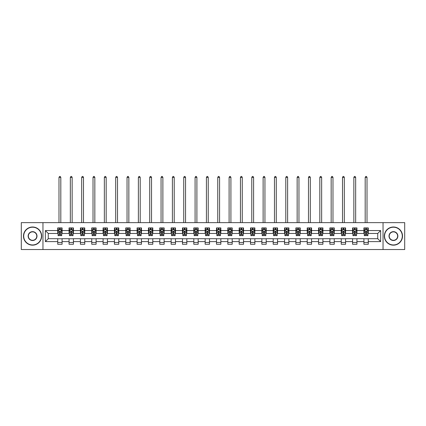 <?xml version="1.0" encoding="UTF-8"?>
<svg xmlns="http://www.w3.org/2000/svg" width="426" height="426" viewBox="0 0 426 426"><rect width="100%" height="100%" fill="white"/><g stroke="black" fill="none" stroke-linecap="round" stroke-linejoin="round"><path stroke-width="0.64" d="M383.038 249.53L404.7 249.53L404.7 222.633L383.038 222.633L383.038 249.53L42.962 249.53L42.962 222.633L21.3 222.633L21.3 249.53L42.962 249.53M383.038 222.633L42.962 222.633M368.277 230.557L368.277 227.905L363.916 227.905L363.916 230.557L356.94 230.557L356.94 227.905L352.579 227.905L352.579 230.557L345.598 230.557L345.598 227.905L341.237 227.905L341.237 230.557L334.256 230.557L334.256 227.905L329.894 227.905L329.894 230.557L322.919 230.557L322.919 227.905L318.557 227.905L318.557 230.557L311.576 230.557L311.576 227.905L307.215 227.905L307.215 230.557L300.234 230.557L300.234 227.905L295.873 227.905L295.873 230.557L288.897 230.557L288.897 227.905L284.531 227.905L284.531 230.557L277.555 230.557L277.555 227.905L273.194 227.905L273.194 230.557L266.213 230.557L266.213 227.905L261.852 227.905L261.852 230.557L254.87 230.557L254.87 227.905L250.509 227.905L250.509 230.557L243.534 230.557L243.534 227.905L239.172 227.905L239.172 230.557L232.191 230.557L232.191 227.905L227.83 227.905L227.83 230.557L220.849 230.557L220.849 227.905L216.488 227.905L216.488 230.557L209.512 230.557L209.512 227.905L205.151 227.905L205.151 230.557L198.17 230.557L198.17 227.905L193.809 227.905L193.809 230.557L186.828 230.557L186.828 227.905L182.466 227.905L182.466 230.557L175.491 230.557L175.491 227.905L171.13 227.905L171.13 230.557L164.148 230.557L164.148 227.905L159.787 227.905L159.787 230.557L152.806 230.557L152.806 227.905L148.445 227.905L148.445 230.557L141.469 230.557L141.469 227.905L137.103 227.905L137.103 230.557L130.127 230.557L130.127 227.905L125.766 227.905L125.766 230.557L118.785 230.557L118.785 227.905L114.424 227.905L114.424 230.557L107.443 230.557L107.443 227.905L103.081 227.905L103.081 230.557L96.106 230.557L96.106 227.905L91.744 227.905L91.744 230.557L84.763 230.557L84.763 227.905L80.402 227.905L80.402 230.557L73.421 230.557L73.421 227.905L69.06 227.905L69.06 230.557L62.084 230.557L62.084 227.905L57.723 227.905L57.723 230.557L45.364 230.557L45.364 241.606L48.271 238.698L57.723 238.698L57.723 244.258L62.084 244.258L62.084 238.698L69.06 238.698L69.06 244.258L73.421 244.258L73.421 238.698L80.402 238.698L80.402 244.258L84.763 244.258L84.763 238.698L91.744 238.698L91.744 244.258L96.106 244.258L96.106 238.698L103.081 238.698L103.081 244.258L107.443 244.258L107.443 238.698L114.424 238.698L114.424 244.258L118.785 244.258L118.785 238.698L125.766 238.698L125.766 244.258L130.127 244.258L130.127 238.698L137.103 238.698L137.103 244.258L141.469 244.258L141.469 238.698L148.445 238.698L148.445 244.258L152.806 244.258L152.806 238.698L159.787 238.698L159.787 244.258L164.148 244.258L164.148 238.698L171.13 238.698L171.13 244.258L175.491 244.258L175.491 238.698L182.466 238.698L182.466 244.258L186.828 244.258L186.828 238.698L193.809 238.698L193.809 244.258L198.17 244.258L198.17 238.698L205.151 238.698L205.151 244.258L209.512 244.258L209.512 238.698L216.488 238.698L216.488 244.258L220.849 244.258L220.849 238.698L227.83 238.698L227.83 244.258L232.191 244.258L232.191 238.698L239.172 238.698L239.172 244.258L243.534 244.258L243.534 238.698L250.509 238.698L250.509 244.258L254.87 244.258L254.87 238.698L261.852 238.698L261.852 244.258L266.213 244.258L266.213 238.698L273.194 238.698L273.194 244.258L277.555 244.258L277.555 238.698L284.531 238.698L284.531 244.258L288.897 244.258L288.897 238.698L295.873 238.698L295.873 244.258L300.234 244.258L300.234 238.698L307.215 238.698L307.215 244.258L311.576 244.258L311.576 238.698L318.557 238.698L318.557 244.258L322.919 244.258L322.919 238.698L329.894 238.698L329.894 244.258L334.256 244.258L334.256 238.698L341.237 238.698L341.237 244.258L345.598 244.258L345.598 238.698L352.579 238.698L352.579 244.258L356.94 244.258L356.94 238.698L363.916 238.698L363.916 244.258L368.277 244.258L368.277 238.698L377.729 238.698L377.729 233.464L368.277 233.464L368.277 230.557L380.636 230.557L380.636 241.606L368.277 241.606M363.916 241.606L356.94 241.606M352.579 241.606L345.598 241.606M341.237 241.606L334.256 241.606M329.894 241.606L322.919 241.606M318.557 241.606L311.576 241.606M307.215 241.606L300.234 241.606M295.873 241.606L288.897 241.606M284.531 241.606L277.555 241.606M273.194 241.606L266.213 241.606M261.852 241.606L254.87 241.606M250.509 241.606L243.534 241.606M239.172 241.606L232.191 241.606M227.83 241.606L220.849 241.606M216.488 241.606L209.512 241.606M205.151 241.606L198.17 241.606M193.809 241.606L186.828 241.606M182.466 241.606L175.491 241.606M171.13 241.606L164.148 241.606M159.787 241.606L152.806 241.606M148.445 241.606L141.469 241.606M137.103 241.606L130.127 241.606M125.766 241.606L118.785 241.606M114.424 241.606L107.443 241.606M103.081 241.606L96.106 241.606M91.744 241.606L84.763 241.606M80.402 241.606L73.421 241.606M69.06 241.606L62.084 241.606M57.723 241.606L45.364 241.606M363.916 230.557L363.916 233.464L356.94 233.464L356.94 230.557M352.579 230.557L352.579 233.464L345.598 233.464L345.598 230.557M341.237 230.557L341.237 233.464L334.256 233.464L334.256 230.557M329.894 230.557L329.894 233.464L322.919 233.464L322.919 230.557M318.557 230.557L318.557 233.464L311.576 233.464L311.576 230.557M307.215 230.557L307.215 233.464L300.234 233.464L300.234 230.557M295.873 230.557L295.873 233.464L288.897 233.464L288.897 230.557M284.531 230.557L284.531 233.464L277.555 233.464L277.555 230.557M273.194 230.557L273.194 233.464L266.213 233.464L266.213 230.557M261.852 230.557L261.852 233.464L254.87 233.464L254.87 230.557M250.509 230.557L250.509 233.464L243.534 233.464L243.534 230.557M239.172 230.557L239.172 233.464L232.191 233.464L232.191 230.557M227.83 230.557L227.83 233.464L220.849 233.464L220.849 230.557M216.488 230.557L216.488 233.464L209.512 233.464L209.512 230.557M205.151 230.557L205.151 233.464L198.17 233.464L198.17 230.557M193.809 230.557L193.809 233.464L186.828 233.464L186.828 230.557M182.466 230.557L182.466 233.464L175.491 233.464L175.491 230.557M171.13 230.557L171.13 233.464L164.148 233.464L164.148 230.557M159.787 230.557L159.787 233.464L152.806 233.464L152.806 230.557M148.445 230.557L148.445 233.464L141.469 233.464L141.469 230.557M137.103 230.557L137.103 233.464L130.127 233.464L130.127 230.557M125.766 230.557L125.766 233.464L118.785 233.464L118.785 230.557M114.424 230.557L114.424 233.464L107.443 233.464L107.443 230.557M103.081 230.557L103.081 233.464L96.106 233.464L96.106 230.557M91.744 230.557L91.744 233.464L84.763 233.464L84.763 230.557M80.402 230.557L80.402 233.464L73.421 233.464L73.421 230.557M69.06 230.557L69.06 233.464L62.084 233.464L62.084 230.557M57.723 230.557L57.723 233.464L48.271 233.464L45.364 230.557M48.271 233.464L48.271 238.698M380.636 241.606L377.729 238.698M377.729 233.464L380.636 230.557M57.723 229.72L58.085 229.72M59.464 229.72L60.338 229.72M61.717 229.72L62.084 229.72M57.723 233.389L58.085 233.389M59.464 233.389L60.338 233.389M61.717 233.389L62.084 233.389M57.723 238.773L62.084 238.773M57.723 242.442L62.084 242.442M69.06 238.773L73.421 238.773M69.06 242.442L73.421 242.442M69.06 229.72L69.427 229.72M70.807 229.72L71.68 229.72M73.059 229.72L73.421 229.72M69.06 233.389L69.427 233.389M70.807 233.389L71.68 233.389M73.059 233.389L73.421 233.389M80.402 238.773L84.763 238.773M80.402 242.442L84.763 242.442M80.402 229.72L80.764 229.72M82.149 229.72L83.017 229.72M84.401 229.72L84.763 229.72M80.402 233.389L80.764 233.389M82.149 233.389L83.017 233.389M84.401 233.389L84.763 233.389M91.744 238.773L96.106 238.773M91.744 242.442L96.106 242.442M91.744 229.72L92.107 229.72M93.486 229.72L94.359 229.72M95.743 229.72L96.106 229.72M91.744 233.389L92.107 233.389M93.486 233.389L94.359 233.389M95.743 233.389L96.106 233.389M103.081 238.773L107.443 238.773M103.081 242.442L107.443 242.442M103.081 229.72L103.449 229.72M104.828 229.72L105.701 229.72M107.08 229.72L107.443 229.72M103.081 233.389L103.449 233.389M104.828 233.389L105.701 233.389M107.08 233.389L107.443 233.389M114.424 238.773L118.785 238.773M114.424 242.442L118.785 242.442M114.424 229.72L114.786 229.72M116.17 229.72L117.043 229.72M118.423 229.72L118.785 229.72M114.424 233.389L114.786 233.389M116.17 233.389L117.043 233.389M118.423 233.389L118.785 233.389M125.766 238.773L130.127 238.773M125.766 242.442L130.127 242.442M125.766 229.72L126.128 229.72M127.507 229.72L128.38 229.72M129.765 229.72L130.127 229.72M125.766 233.389L126.128 233.389M127.507 233.389L128.38 233.389M129.765 233.389L130.127 233.389M137.103 238.773L141.469 238.773M137.103 242.442L141.469 242.442M137.103 229.72L137.47 229.72M138.849 229.72L139.723 229.72M141.102 229.72L141.469 229.72M137.103 233.389L137.47 233.389M138.849 233.389L139.723 233.389M141.102 233.389L141.469 233.389M148.445 238.773L152.806 238.773M148.445 242.442L152.806 242.442M148.445 229.72L148.807 229.72M150.192 229.72L151.065 229.72M152.444 229.72L152.806 229.72M148.445 233.389L148.807 233.389M150.192 233.389L151.065 233.389M152.444 233.389L152.806 233.389M159.787 238.773L164.148 238.773M159.787 242.442L164.148 242.442M159.787 229.72L160.149 229.72M161.529 229.72L162.402 229.72M163.786 229.72L164.148 229.72M159.787 233.389L160.149 233.389M161.529 233.389L162.402 233.389M163.786 233.389L164.148 233.389M171.13 238.773L175.491 238.773M171.13 242.442L175.491 242.442M171.13 229.72L171.492 229.72M172.871 229.72L173.744 229.72M175.123 229.72L175.491 229.72M171.13 233.389L171.492 233.389M172.871 233.389L173.744 233.389M175.123 233.389L175.491 233.389M182.466 238.773L186.828 238.773M182.466 242.442L186.828 242.442M182.466 229.72L182.829 229.72M184.213 229.72L185.086 229.72M186.466 229.72L186.828 229.72M182.466 233.389L182.829 233.389M184.213 233.389L185.086 233.389M186.466 233.389L186.828 233.389M193.809 238.773L198.17 238.773M193.809 242.442L198.17 242.442M193.809 229.72L194.171 229.72M195.555 229.72L196.423 229.72M197.808 229.72L198.17 229.72M193.809 233.389L194.171 233.389M195.555 233.389L196.423 233.389M197.808 233.389L198.17 233.389M205.151 238.773L209.512 238.773M205.151 242.442L209.512 242.442M205.151 229.72L205.513 229.72M206.892 229.72L207.766 229.72M209.145 229.72L209.512 229.72M205.151 233.389L205.513 233.389M206.892 233.389L207.766 233.389M209.145 233.389L209.512 233.389M216.488 238.773L220.849 238.773M216.488 242.442L220.849 242.442M216.488 229.72L216.855 229.72M218.234 229.72L219.108 229.72M220.487 229.72L220.849 229.72M216.488 233.389L216.855 233.389M218.234 233.389L219.108 233.389M220.487 233.389L220.849 233.389M227.83 238.773L232.191 238.773M227.83 242.442L232.191 242.442M227.83 229.72L228.192 229.72M229.577 229.72L230.445 229.72M231.829 229.72L232.191 229.72M227.83 233.389L228.192 233.389M229.577 233.389L230.445 233.389M231.829 233.389L232.191 233.389M239.172 238.773L243.534 238.773M239.172 242.442L243.534 242.442M239.172 229.72L239.534 229.72M240.914 229.72L241.787 229.72M243.171 229.72L243.534 229.72M239.172 233.389L239.534 233.389M240.914 233.389L241.787 233.389M243.171 233.389L243.534 233.389M250.509 238.773L254.87 238.773M250.509 242.442L254.87 242.442M250.509 229.72L250.877 229.72M252.256 229.72L253.129 229.72M254.508 229.72L254.87 229.72M250.509 233.389L250.877 233.389M252.256 233.389L253.129 233.389M254.508 233.389L254.87 233.389M261.852 238.773L266.213 238.773M261.852 242.442L266.213 242.442M261.852 229.72L262.214 229.72M263.598 229.72L264.471 229.72M265.851 229.72L266.213 229.72M261.852 233.389L262.214 233.389M263.598 233.389L264.471 233.389M265.851 233.389L266.213 233.389M273.194 238.773L277.555 238.773M273.194 242.442L277.555 242.442M273.194 229.72L273.556 229.72M274.935 229.72L275.808 229.72M277.193 229.72L277.555 229.72M273.194 233.389L273.556 233.389M274.935 233.389L275.808 233.389M277.193 233.389L277.555 233.389M284.531 238.773L288.897 238.773M284.531 242.442L288.897 242.442M284.531 229.72L284.898 229.72M286.277 229.72L287.151 229.72M288.53 229.72L288.897 229.72M284.531 233.389L284.898 233.389M286.277 233.389L287.151 233.389M288.53 233.389L288.897 233.389M295.873 238.773L300.234 238.773M295.873 242.442L300.234 242.442M295.873 229.72L296.235 229.72M297.62 229.72L298.493 229.72M299.872 229.72L300.234 229.72M295.873 233.389L296.235 233.389M297.62 233.389L298.493 233.389M299.872 233.389L300.234 233.389M307.215 238.773L311.576 238.773M307.215 242.442L311.576 242.442M307.215 229.72L307.577 229.72M308.957 229.72L309.83 229.72M311.214 229.72L311.576 229.72M307.215 233.389L307.577 233.389M308.957 233.389L309.83 233.389M311.214 233.389L311.576 233.389M318.557 238.773L322.919 238.773M318.557 242.442L322.919 242.442M318.557 229.72L318.92 229.72M320.299 229.72L321.172 229.72M322.551 229.72L322.919 229.72M318.557 233.389L318.92 233.389M320.299 233.389L321.172 233.389M322.551 233.389L322.919 233.389M329.894 238.773L334.256 238.773M329.894 242.442L334.256 242.442M329.894 229.72L330.257 229.72M331.641 229.72L332.514 229.72M333.893 229.72L334.256 229.72M329.894 233.389L330.257 233.389M331.641 233.389L332.514 233.389M333.893 233.389L334.256 233.389M341.237 238.773L345.598 238.773M341.237 242.442L345.598 242.442M341.237 229.72L341.599 229.72M342.983 229.72L343.851 229.72M345.236 229.72L345.598 229.72M341.237 233.389L341.599 233.389M342.983 233.389L343.851 233.389M345.236 233.389L345.598 233.389M352.579 238.773L356.94 238.773M352.579 242.442L356.94 242.442M352.579 229.72L352.941 229.72M354.32 229.72L355.193 229.72M356.573 229.72L356.94 229.72M352.579 233.389L352.941 233.389M354.32 233.389L355.193 233.389M356.573 233.389L356.94 233.389M363.916 238.773L368.277 238.773M363.916 242.442L368.277 242.442M363.916 229.72L364.283 229.72M365.662 229.72L366.536 229.72M367.915 229.72L368.277 229.72M363.916 233.389L364.283 233.389M365.662 233.389L366.536 233.389M367.915 233.389L368.277 233.389M60.338 228.847L59.464 228.847M61.717 234.731L60.338 234.731L60.338 235.647L61.717 235.647L61.717 231.211L60.993 229.758L58.809 229.758L58.085 231.211L58.085 235.647L59.464 235.647L59.464 234.731L58.085 234.731M58.085 231.211L58.085 227.905M61.717 231.211L61.717 227.905M59.464 229.758L59.464 227.905M60.338 227.905L60.338 229.758M60.338 234.731L60.338 231.755L59.464 231.755L59.464 234.731M60.811 222.633L60.811 177.413L58.99 177.413L58.99 222.633M58.99 177.413L59.539 176.47L60.263 176.47L60.811 177.413M32.568 227.212A8.871 8.871 0 0 0 23.702 236.079A8.871 8.871 0 0 0 32.568 244.95A8.871 8.871 0 0 0 41.439 236.079A8.871 8.871 0 0 0 32.568 227.212M32.568 245.168A9.084 9.084 0 0 1 23.483 236.079A9.084 9.084 0 0 1 32.568 226.994A9.084 9.084 0 0 1 41.657 236.079A9.084 9.084 0 0 1 32.568 245.168M32.568 231.648A4.436 4.436 0 0 1 37.003 236.079A4.436 4.436 0 0 1 32.568 240.514A4.436 4.436 0 0 1 28.132 236.079A4.436 4.436 0 0 1 32.568 231.648M32.568 240.296A4.217 4.217 0 0 0 36.785 236.079A4.217 4.217 0 0 0 32.568 231.866A4.217 4.217 0 0 0 28.35 236.079A4.217 4.217 0 0 0 32.568 240.296M393.432 227.212A8.871 8.871 0 0 0 384.561 236.079A8.871 8.871 0 0 0 393.432 244.95A8.871 8.871 0 0 0 402.298 236.079A8.871 8.871 0 0 0 393.432 227.212M393.432 245.168A9.084 9.084 0 0 1 384.343 236.079A9.084 9.084 0 0 1 393.432 226.994A9.084 9.084 0 0 1 402.517 236.079A9.084 9.084 0 0 1 393.432 245.168M393.432 231.648A4.436 4.436 0 0 1 397.868 236.079A4.436 4.436 0 0 1 393.432 240.514A4.436 4.436 0 0 1 388.997 236.079A4.436 4.436 0 0 1 393.432 231.648M393.432 240.296A4.217 4.217 0 0 0 397.65 236.079A4.217 4.217 0 0 0 393.432 231.866A4.217 4.217 0 0 0 389.215 236.079A4.217 4.217 0 0 0 393.432 240.296M71.68 228.847L70.807 228.847M73.059 234.731L71.68 234.731L71.68 235.647L73.059 235.647L73.059 231.211L72.335 229.758L70.152 229.758L69.427 231.211L69.427 235.647L70.807 235.647L70.807 234.731L69.427 234.731M69.427 231.211L69.427 227.905M73.059 231.211L73.059 227.905M70.807 229.758L70.807 227.905M71.68 227.905L71.68 229.758M71.68 234.731L71.68 231.755L70.807 231.755L70.807 234.731M72.148 222.633L72.148 177.413L70.333 177.413L70.333 222.633M70.333 177.413L70.881 176.47L71.605 176.47L72.148 177.413M83.017 228.847L82.149 228.847M84.401 234.731L83.017 234.731L83.017 235.647L84.401 235.647L84.401 231.211L83.672 229.758L81.494 229.758L80.764 231.211L80.764 235.647L82.149 235.647L82.149 234.731L80.764 234.731M80.764 231.211L80.764 227.905M84.401 231.211L84.401 227.905M82.149 229.758L82.149 227.905M83.017 227.905L83.017 229.758M83.017 234.731L83.017 231.755L82.149 231.755L82.149 234.731M83.491 222.633L83.491 177.413L81.675 177.413L81.675 222.633M81.675 177.413L82.218 176.47L82.948 176.47L83.491 177.413M94.359 228.847L93.486 228.847M95.743 234.731L94.359 234.731L94.359 235.647L95.743 235.647L95.743 231.211L95.014 229.758L92.831 229.758L92.107 231.211L92.107 235.647L93.486 235.647L93.486 234.731L92.107 234.731M92.107 231.211L92.107 227.905M95.743 231.211L95.743 227.905M93.486 229.758L93.486 227.905M94.359 227.905L94.359 229.758M94.359 234.731L94.359 231.755L93.486 231.755L93.486 234.731M94.833 222.633L94.833 177.413L93.017 177.413L93.017 222.633M93.017 177.413L93.56 176.47L94.284 176.47L94.833 177.413M105.701 228.847L104.828 228.847M107.08 234.731L105.701 234.731L105.701 235.647L107.08 235.647L107.08 231.211L106.356 229.758L104.173 229.758L103.449 231.211L103.449 235.647L104.828 235.647L104.828 234.731L103.449 234.731M103.449 231.211L103.449 227.905M107.08 231.211L107.08 227.905M104.828 229.758L104.828 227.905M105.701 227.905L105.701 229.758M105.701 234.731L105.701 231.755L104.828 231.755L104.828 234.731M106.175 222.633L106.175 177.413L104.354 177.413L104.354 222.633M104.354 177.413L104.902 176.47L105.627 176.47L106.175 177.413M117.043 228.847L116.17 228.847M118.423 234.731L117.043 234.731L117.043 235.647L118.423 235.647L118.423 231.211L117.693 229.758L115.515 229.758L114.786 231.211L114.786 235.647L116.17 235.647L116.17 234.731L114.786 234.731M114.786 231.211L114.786 227.905M118.423 231.211L118.423 227.905M116.17 229.758L116.17 227.905M117.043 227.905L117.043 229.758M117.043 234.731L117.043 231.755L116.17 231.755L116.17 234.731M117.512 222.633L117.512 177.413L115.696 177.413L115.696 222.633M115.696 177.413L116.239 176.47L116.969 176.47L117.512 177.413M128.38 228.847L127.507 228.847M129.765 234.731L128.38 234.731L128.38 235.647L129.765 235.647L129.765 231.211L129.035 229.758L126.857 229.758L126.128 231.211L126.128 235.647L127.507 235.647L127.507 234.731L126.128 234.731M126.128 231.211L126.128 227.905M129.765 231.211L129.765 227.905M127.507 229.758L127.507 227.905M128.38 227.905L128.38 229.758M128.38 234.731L128.38 231.755L127.507 231.755L127.507 234.731M128.854 222.633L128.854 177.413L127.039 177.413L127.039 222.633M127.039 177.413L127.582 176.47L128.311 176.47L128.854 177.413M139.723 228.847L138.849 228.847M141.102 234.731L139.723 234.731L139.723 235.647L141.102 235.647L141.102 231.211L140.378 229.758L138.194 229.758L137.47 231.211L137.47 235.647L138.849 235.647L138.849 234.731L137.47 234.731M137.47 231.211L137.47 227.905M141.102 231.211L141.102 227.905M138.849 229.758L138.849 227.905M139.723 227.905L139.723 229.758M139.723 234.731L139.723 231.755L138.849 231.755L138.849 234.731M140.197 222.633L140.197 177.413L138.375 177.413L138.375 222.633M138.375 177.413L138.924 176.47L139.648 176.47L140.197 177.413M151.065 228.847L150.192 228.847M152.444 234.731L151.065 234.731L151.065 235.647L152.444 235.647L152.444 231.211L151.715 229.758L149.537 229.758L148.807 231.211L148.807 235.647L150.192 235.647L150.192 234.731L148.807 234.731M148.807 231.211L148.807 227.905M152.444 231.211L152.444 227.905M150.192 229.758L150.192 227.905M151.065 227.905L151.065 229.758M151.065 234.731L151.065 231.755L150.192 231.755L150.192 234.731M151.534 222.633L151.534 177.413L149.718 177.413L149.718 222.633M149.718 177.413L150.261 176.47L150.99 176.47L151.534 177.413M162.402 228.847L161.529 228.847M163.786 234.731L162.402 234.731L162.402 235.647L163.786 235.647L163.786 231.211L163.057 229.758L160.879 229.758L160.149 231.211L160.149 235.647L161.529 235.647L161.529 234.731L160.149 234.731M160.149 231.211L160.149 227.905M163.786 231.211L163.786 227.905M161.529 229.758L161.529 227.905M162.402 227.905L162.402 229.758M162.402 234.731L162.402 231.755L161.529 231.755L161.529 234.731M162.876 222.633L162.876 177.413L161.06 177.413L161.06 222.633M161.06 177.413L161.603 176.47L162.333 176.47L162.876 177.413M173.744 228.847L172.871 228.847M175.123 234.731L173.744 234.731L173.744 235.647L175.123 235.647L175.123 231.211L174.399 229.758L172.216 229.758L171.492 231.211L171.492 235.647L172.871 235.647L172.871 234.731L171.492 234.731M171.492 231.211L171.492 227.905M175.123 231.211L175.123 227.905M172.871 229.758L172.871 227.905M173.744 227.905L173.744 229.758M173.744 234.731L173.744 231.755L172.871 231.755L172.871 234.731M174.218 222.633L174.218 177.413L172.397 177.413L172.397 222.633M172.397 177.413L172.945 176.47L173.67 176.47L174.218 177.413M185.086 228.847L184.213 228.847M186.466 234.731L185.086 234.731L185.086 235.647L186.466 235.647L186.466 231.211L185.741 229.758L183.558 229.758L182.829 231.211L182.829 235.647L184.213 235.647L184.213 234.731L182.829 234.731M182.829 231.211L182.829 227.905M186.466 231.211L186.466 227.905M184.213 229.758L184.213 227.905M185.086 227.905L185.086 229.758M185.086 234.731L185.086 231.755L184.213 231.755L184.213 234.731M185.555 222.633L185.555 177.413L183.739 177.413L183.739 222.633M183.739 177.413L184.288 176.47L185.012 176.47L185.555 177.413M196.423 228.847L195.555 228.847M197.808 234.731L196.423 234.731L196.423 235.647L197.808 235.647L197.808 231.211L197.078 229.758L194.9 229.758L194.171 231.211L194.171 235.647L195.555 235.647L195.555 234.731L194.171 234.731M194.171 231.211L194.171 227.905M197.808 231.211L197.808 227.905M195.555 229.758L195.555 227.905M196.423 227.905L196.423 229.758M196.423 234.731L196.423 231.755L195.555 231.755L195.555 234.731M196.897 222.633L196.897 177.413L195.081 177.413L195.081 222.633M195.081 177.413L195.625 176.47L196.354 176.47L196.897 177.413M207.766 228.847L206.892 228.847M209.145 234.731L207.766 234.731L207.766 235.647L209.145 235.647L209.145 231.211L208.42 229.758L206.237 229.758L205.513 231.211L205.513 235.647L206.892 235.647L206.892 234.731L205.513 234.731M205.513 231.211L205.513 227.905M209.145 231.211L209.145 227.905M206.892 229.758L206.892 227.905M207.766 227.905L207.766 229.758M207.766 234.731L207.766 231.755L206.892 231.755L206.892 234.731M208.239 222.633L208.239 177.413L206.424 177.413L206.424 222.633M206.424 177.413L206.967 176.47L207.691 176.47L208.239 177.413M219.108 228.847L218.234 228.847M220.487 234.731L219.108 234.731L219.108 235.647L220.487 235.647L220.487 231.211L219.763 229.758L217.579 229.758L216.855 231.211L216.855 235.647L218.234 235.647L218.234 234.731L216.855 234.731M216.855 231.211L216.855 227.905M220.487 231.211L220.487 227.905M218.234 229.758L218.234 227.905M219.108 227.905L219.108 229.758M219.108 234.731L219.108 231.755L218.234 231.755L218.234 234.731M219.576 222.633L219.576 177.413L217.761 177.413L217.761 222.633M217.761 177.413L218.309 176.47L219.033 176.47L219.576 177.413M230.445 228.847L229.577 228.847M231.829 234.731L230.445 234.731L230.445 235.647L231.829 235.647L231.829 231.211L231.1 229.758L228.922 229.758L228.192 231.211L228.192 235.647L229.577 235.647L229.577 234.731L228.192 234.731M228.192 231.211L228.192 227.905M231.829 231.211L231.829 227.905M229.577 229.758L229.577 227.905M230.445 227.905L230.445 229.758M230.445 234.731L230.445 231.755L229.577 231.755L229.577 234.731M230.919 222.633L230.919 177.413L229.103 177.413L229.103 222.633M229.103 177.413L229.646 176.47L230.375 176.47L230.919 177.413M241.787 228.847L240.914 228.847M243.171 234.731L241.787 234.731L241.787 235.647L243.171 235.647L243.171 231.211L242.442 229.758L240.259 229.758L239.534 231.211L239.534 235.647L240.914 235.647L240.914 234.731L239.534 234.731M239.534 231.211L239.534 227.905M243.171 231.211L243.171 227.905M240.914 229.758L240.914 227.905M241.787 227.905L241.787 229.758M241.787 234.731L241.787 231.755L240.914 231.755L240.914 234.731M242.261 222.633L242.261 177.413L240.445 177.413L240.445 222.633M240.445 177.413L240.988 176.47L241.712 176.47L242.261 177.413M253.129 228.847L252.256 228.847M254.508 234.731L253.129 234.731L253.129 235.647L254.508 235.647L254.508 231.211L253.784 229.758L251.601 229.758L250.877 231.211L250.877 235.647L252.256 235.647L252.256 234.731L250.877 234.731M250.877 231.211L250.877 227.905M254.508 231.211L254.508 227.905M252.256 229.758L252.256 227.905M253.129 227.905L253.129 229.758M253.129 234.731L253.129 231.755L252.256 231.755L252.256 234.731M253.603 222.633L253.603 177.413L251.782 177.413L251.782 222.633M251.782 177.413L252.33 176.47L253.055 176.47L253.603 177.413M264.471 228.847L263.598 228.847M265.851 234.731L264.471 234.731L264.471 235.647L265.851 235.647L265.851 231.211L265.121 229.758L262.943 229.758L262.214 231.211L262.214 235.647L263.598 235.647L263.598 234.731L262.214 234.731M262.214 231.211L262.214 227.905M265.851 231.211L265.851 227.905M263.598 229.758L263.598 227.905M264.471 227.905L264.471 229.758M264.471 234.731L264.471 231.755L263.598 231.755L263.598 234.731M264.94 222.633L264.94 177.413L263.124 177.413L263.124 222.633M263.124 177.413L263.667 176.47L264.397 176.47L264.94 177.413M275.808 228.847L274.935 228.847M277.193 234.731L275.808 234.731L275.808 235.647L277.193 235.647L277.193 231.211L276.463 229.758L274.285 229.758L273.556 231.211L273.556 235.647L274.935 235.647L274.935 234.731L273.556 234.731M273.556 231.211L273.556 227.905M277.193 231.211L277.193 227.905M274.935 229.758L274.935 227.905M275.808 227.905L275.808 229.758M275.808 234.731L275.808 231.755L274.935 231.755L274.935 234.731M276.282 222.633L276.282 177.413L274.466 177.413L274.466 222.633M274.466 177.413L275.01 176.47L275.739 176.47L276.282 177.413M287.151 228.847L286.277 228.847M288.53 234.731L287.151 234.731L287.151 235.647L288.53 235.647L288.53 231.211L287.806 229.758L285.622 229.758L284.898 231.211L284.898 235.647L286.277 235.647L286.277 234.731L284.898 234.731M284.898 231.211L284.898 227.905M288.53 231.211L288.53 227.905M286.277 229.758L286.277 227.905M287.151 227.905L287.151 229.758M287.151 234.731L287.151 231.755L286.277 231.755L286.277 234.731M287.625 222.633L287.625 177.413L285.803 177.413L285.803 222.633M285.803 177.413L286.352 176.47L287.076 176.47L287.625 177.413M298.493 228.847L297.62 228.847M299.872 234.731L298.493 234.731L298.493 235.647L299.872 235.647L299.872 231.211L299.143 229.758L296.965 229.758L296.235 231.211L296.235 235.647L297.62 235.647L297.62 234.731L296.235 234.731M296.235 231.211L296.235 227.905M299.872 231.211L299.872 227.905M297.62 229.758L297.62 227.905M298.493 227.905L298.493 229.758M298.493 234.731L298.493 231.755L297.62 231.755L297.62 234.731M298.961 222.633L298.961 177.413L297.146 177.413L297.146 222.633M297.146 177.413L297.689 176.47L298.418 176.47L298.961 177.413M309.83 228.847L308.957 228.847M311.214 234.731L309.83 234.731L309.83 235.647L311.214 235.647L311.214 231.211L310.485 229.758L308.307 229.758L307.577 231.211L307.577 235.647L308.957 235.647L308.957 234.731L307.577 234.731M307.577 231.211L307.577 227.905M311.214 231.211L311.214 227.905M308.957 229.758L308.957 227.905M309.83 227.905L309.83 229.758M309.83 234.731L309.83 231.755L308.957 231.755L308.957 234.731M310.304 222.633L310.304 177.413L308.488 177.413L308.488 222.633M308.488 177.413L309.031 176.47L309.761 176.47L310.304 177.413M321.172 228.847L320.299 228.847M322.551 234.731L321.172 234.731L321.172 235.647L322.551 235.647L322.551 231.211L321.827 229.758L319.644 229.758L318.92 231.211L318.92 235.647L320.299 235.647L320.299 234.731L318.92 234.731M318.92 231.211L318.92 227.905M322.551 231.211L322.551 227.905M320.299 229.758L320.299 227.905M321.172 227.905L321.172 229.758M321.172 234.731L321.172 231.755L320.299 231.755L320.299 234.731M321.646 222.633L321.646 177.413L319.825 177.413L319.825 222.633M319.825 177.413L320.373 176.47L321.097 176.47L321.646 177.413M332.514 228.847L331.641 228.847M333.893 234.731L332.514 234.731L332.514 235.647L333.893 235.647L333.893 231.211L333.169 229.758L330.986 229.758L330.257 231.211L330.257 235.647L331.641 235.647L331.641 234.731L330.257 234.731M330.257 231.211L330.257 227.905M333.893 231.211L333.893 227.905M331.641 229.758L331.641 227.905M332.514 227.905L332.514 229.758M332.514 234.731L332.514 231.755L331.641 231.755L331.641 234.731M332.983 222.633L332.983 177.413L331.167 177.413L331.167 222.633M331.167 177.413L331.716 176.47L332.44 176.47L332.983 177.413M343.851 228.847L342.983 228.847M345.236 234.731L343.851 234.731L343.851 235.647L345.236 235.647L345.236 231.211L344.506 229.758L342.328 229.758L341.599 231.211L341.599 235.647L342.983 235.647L342.983 234.731L341.599 234.731M341.599 231.211L341.599 227.905M345.236 231.211L345.236 227.905M342.983 229.758L342.983 227.905M343.851 227.905L343.851 229.758M343.851 234.731L343.851 231.755L342.983 231.755L342.983 234.731M344.325 222.633L344.325 177.413L342.509 177.413L342.509 222.633M342.509 177.413L343.052 176.47L343.782 176.47L344.325 177.413M355.193 228.847L354.32 228.847M356.573 234.731L355.193 234.731L355.193 235.647L356.573 235.647L356.573 231.211L355.848 229.758L353.665 229.758L352.941 231.211L352.941 235.647L354.32 235.647L354.32 234.731L352.941 234.731M352.941 231.211L352.941 227.905M356.573 231.211L356.573 227.905M354.32 229.758L354.32 227.905M355.193 227.905L355.193 229.758M355.193 234.731L355.193 231.755L354.32 231.755L354.32 234.731M355.667 222.633L355.667 177.413L353.852 177.413L353.852 222.633M353.852 177.413L354.395 176.47L355.119 176.47L355.667 177.413M366.536 228.847L365.662 228.847M367.915 234.731L366.536 234.731L366.536 235.647L367.915 235.647L367.915 231.211L367.191 229.758L365.007 229.758L364.283 231.211L364.283 235.647L365.662 235.647L365.662 234.731L364.283 234.731M364.283 231.211L364.283 227.905M367.915 231.211L367.915 227.905M365.662 229.758L365.662 227.905M366.536 227.905L366.536 229.758M366.536 234.731L366.536 231.755L365.662 231.755L365.662 234.731M367.01 222.633L367.01 177.413L365.188 177.413L365.188 222.633M365.188 177.413L365.737 176.47L366.461 176.47L367.01 177.413M61.701 231.174L58.101 231.174M58.085 229.843L58.767 229.843M61.035 229.843L61.717 229.843M59.464 232.782L58.085 232.782M61.717 232.782L60.338 232.782M60.338 229.31L59.464 229.31M73.043 231.174L69.443 231.174M69.427 229.843L70.109 229.843M72.377 229.843L73.059 229.843M70.807 232.782L69.427 232.782M73.059 232.782L71.68 232.782M71.68 229.31L70.807 229.31M84.38 231.174L80.786 231.174M80.764 229.843L81.451 229.843M83.72 229.843L84.401 229.843M82.149 232.782L80.764 232.782M84.401 232.782L83.017 232.782M83.017 229.31L82.149 229.31M95.722 231.174L92.123 231.174M92.107 229.843L92.788 229.843M95.057 229.843L95.743 229.843M93.486 232.782L92.107 232.782M95.743 232.782L94.359 232.782M94.359 229.31L93.486 229.31M107.064 231.174L103.465 231.174M103.449 229.843L104.13 229.843M106.399 229.843L107.08 229.843M104.828 232.782L103.449 232.782M107.08 232.782L105.701 232.782M105.701 229.31L104.828 229.31M118.401 231.174L114.807 231.174M114.786 229.843L115.473 229.843M117.741 229.843L118.423 229.843M116.17 232.782L114.786 232.782M118.423 232.782L117.043 232.782M117.043 229.31L116.17 229.31M129.744 231.174L126.144 231.174M126.128 229.843L126.81 229.843M129.078 229.843L129.765 229.843M127.507 232.782L126.128 232.782M129.765 232.782L128.38 232.782M128.38 229.31L127.507 229.31M141.086 231.174L137.486 231.174M137.47 229.843L138.152 229.843M140.42 229.843L141.102 229.843M138.849 232.782L137.47 232.782M141.102 232.782L139.723 232.782M139.723 229.31L138.849 229.31M152.428 231.174L148.828 231.174M148.807 229.843L149.494 229.843M151.762 229.843L152.444 229.843M150.192 232.782L148.807 232.782M152.444 232.782L151.065 232.782M151.065 229.31L150.192 229.31M163.765 231.174L160.165 231.174M160.149 229.843L160.831 229.843M163.099 229.843L163.786 229.843M161.529 232.782L160.149 232.782M163.786 232.782L162.402 232.782M162.402 229.31L161.529 229.31M175.107 231.174L171.508 231.174M171.492 229.843L172.173 229.843M174.442 229.843L175.123 229.843M172.871 232.782L171.492 232.782M175.123 232.782L173.744 232.782M173.744 229.31L172.871 229.31M186.45 231.174L182.85 231.174M182.829 229.843L183.515 229.843M185.784 229.843L186.466 229.843M184.213 232.782L182.829 232.782M186.466 232.782L185.086 232.782M185.086 229.31L184.213 229.31M197.786 231.174L194.192 231.174M194.171 229.843L194.852 229.843M197.121 229.843L197.808 229.843M195.555 232.782L194.171 232.782M197.808 232.782L196.423 232.782M196.423 229.31L195.555 229.31M209.129 231.174L205.529 231.174M205.513 229.843L206.195 229.843M208.463 229.843L209.145 229.843M206.892 232.782L205.513 232.782M209.145 232.782L207.766 232.782M207.766 229.31L206.892 229.31M220.471 231.174L216.871 231.174M216.855 229.843L217.537 229.843M219.805 229.843L220.487 229.843M218.234 232.782L216.855 232.782M220.487 232.782L219.108 232.782M219.108 229.31L218.234 229.31M231.808 231.174L228.214 231.174M228.192 229.843L228.879 229.843M231.148 229.843L231.829 229.843M229.577 232.782L228.192 232.782M231.829 232.782L230.445 232.782M230.445 229.31L229.577 229.31M243.15 231.174L239.55 231.174M239.534 229.843L240.216 229.843M242.485 229.843L243.171 229.843M240.914 232.782L239.534 232.782M243.171 232.782L241.787 232.782M241.787 229.31L240.914 229.31M254.492 231.174L250.893 231.174M250.877 229.843L251.558 229.843M253.827 229.843L254.508 229.843M252.256 232.782L250.877 232.782M254.508 232.782L253.129 232.782M253.129 229.31L252.256 229.31M265.835 231.174L262.235 231.174M262.214 229.843L262.901 229.843M265.169 229.843L265.851 229.843M263.598 232.782L262.214 232.782M265.851 232.782L264.471 232.782M264.471 229.31L263.598 229.31M277.172 231.174L273.572 231.174M273.556 229.843L274.238 229.843M276.506 229.843L277.193 229.843M274.935 232.782L273.556 232.782M277.193 232.782L275.808 232.782M275.808 229.31L274.935 229.31M288.514 231.174L284.914 231.174M284.898 229.843L285.58 229.843M287.848 229.843L288.53 229.843M286.277 232.782L284.898 232.782M288.53 232.782L287.151 232.782M287.151 229.31L286.277 229.31M299.856 231.174L296.256 231.174M296.235 229.843L296.922 229.843M299.19 229.843L299.872 229.843M297.62 232.782L296.235 232.782M299.872 232.782L298.493 232.782M298.493 229.31L297.62 229.31M311.193 231.174L307.599 231.174M307.577 229.843L308.259 229.843M310.527 229.843L311.214 229.843M308.957 232.782L307.577 232.782M311.214 232.782L309.83 232.782M309.83 229.31L308.957 229.31M322.535 231.174L318.936 231.174M318.92 229.843L319.601 229.843M321.87 229.843L322.551 229.843M320.299 232.782L318.92 232.782M322.551 232.782L321.172 232.782M321.172 229.31L320.299 229.31M333.877 231.174L330.278 231.174M330.257 229.843L330.943 229.843M333.212 229.843L333.893 229.843M331.641 232.782L330.257 232.782M333.893 232.782L332.514 232.782M332.514 229.31L331.641 229.31M345.214 231.174L341.62 231.174M341.599 229.843L342.28 229.843M344.549 229.843L345.236 229.843M342.983 232.782L341.599 232.782M345.236 232.782L343.851 232.782M343.851 229.31L342.983 229.31M356.557 231.174L352.957 231.174M352.941 229.843L353.623 229.843M355.891 229.843L356.573 229.843M354.32 232.782L352.941 232.782M356.573 232.782L355.193 232.782M355.193 229.31L354.32 229.31M367.899 231.174L364.299 231.174M364.283 229.843L364.965 229.843M367.233 229.843L367.915 229.843M365.662 232.782L364.283 232.782M367.915 232.782L366.536 232.782M366.536 229.31L365.662 229.31"/></g></svg>
